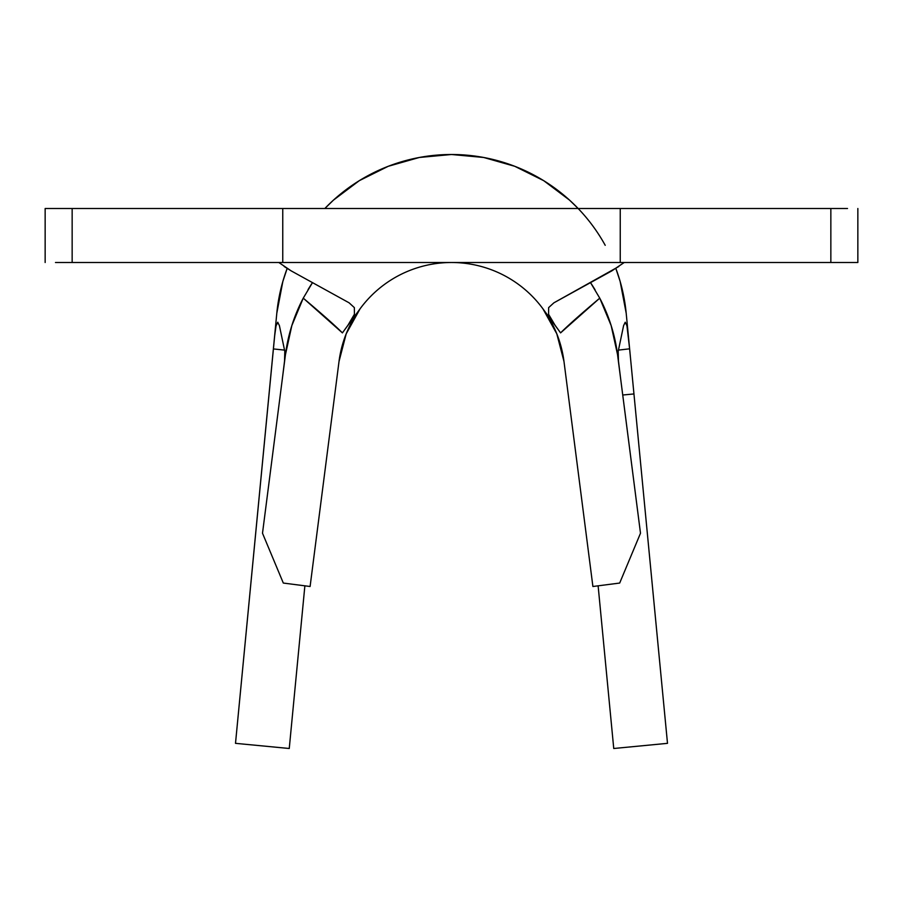 <?xml version="1.0" encoding="UTF-8"?>
<svg xmlns="http://www.w3.org/2000/svg" width="903" height="903" viewBox="0 0 903 903"><rect width="100%" height="100%" fill="white"/><g stroke="black" fill="none" stroke-linecap="round" stroke-linejoin="round"><path stroke-width="1.35" d="M590.641 282.831L595.1 289.863A167.405 167.405 0 0 0 590.506 282.628L599.75 298.148A167.405 167.405 0 0 1 617.539 354.563A167.405 167.405 0 0 0 617.528 354.529L640.498 533.233L619.684 583.056L592.899 586.499L563.98 361.448A113.406 113.406 0 0 0 542.951 308.849A113.406 113.406 0 0 1 563.98 361.448L592.899 586.499L619.684 583.056L640.498 533.233L617.539 354.563L611.15 325.554L599.75 298.148C581.013 313.928 567.953 325.509 560.582 332.891L560.424 332.665M360.049 308.849A113.406 113.406 0 0 0 339.02 361.448A113.406 113.406 0 0 1 542.951 308.849L557.896 329.223L542.951 308.849L556.801 333.817L563.98 361.448A113.406 113.406 0 0 0 360.049 308.849L345.093 329.234L360.049 308.849L346.199 333.817L339.02 361.448L310.101 586.499L339.02 361.448A113.406 113.406 0 0 1 451.5 262.502M847.522 262.502L857.85 262.502L857.85 208.503L857.85 262.502L830.85 262.502L830.85 208.503L620.248 208.503L620.248 262.502L830.85 262.502L830.85 208.503L847.522 208.503M55.478 208.503L45.15 208.503L45.15 262.502L45.15 208.503L282.752 208.503L72.15 208.503L72.15 262.502L282.752 262.502L282.752 208.503L620.248 208.503L620.248 262.502L282.752 262.502L282.752 208.503L830.85 208.503M72.15 208.503L72.15 262.502L830.85 262.502M72.15 262.502L55.478 262.502M349.111 302.821L291.161 270.866L349.111 302.821L354.36 307.618L354.427 314.244L347.678 325.678M555.277 325.611L548.584 314.289L548.629 307.63L553.889 302.821L611.839 270.866L623.905 262.717M278.824 262.502L291.161 270.866L284.174 266.498M342.587 332.654L342.418 332.891C335.047 325.509 321.987 313.928 303.25 298.148L291.85 325.554L285.461 354.563L262.502 533.233L283.316 583.056L310.101 586.499L283.316 583.056L262.502 533.233L285.461 354.563A167.405 167.405 0 0 1 303.25 298.148L312.494 282.628A167.405 167.405 0 0 0 312.461 282.673M618.815 266.509L553.889 302.821M312.156 283.124A167.405 167.405 0 0 0 308.036 289.637M349.664 322.845L342.418 332.891L303.25 298.148M599.75 298.148L560.582 332.891L553.358 322.868M284.806 351.402L279.399 325.588L284.806 351.402L284.535 361.155L282.571 377.048M623.612 325.588L625.282 322.247L626.953 325.859L629.617 348.818L626.197 313.228A175.498 175.498 0 0 0 615.857 268.473L620.147 281.443L626.197 313.228M605.213 245.311A175.498 175.498 0 0 0 324.854 208.503A175.498 175.498 0 0 1 578.146 208.503L569.522 200.105L543.708 180.668L514.766 166.299L483.681 157.472L451.5 154.503L419.319 157.472L388.234 166.299L359.292 180.668L333.478 200.105L324.854 208.503M273.383 348.818L276.803 313.228L282.842 281.476L287.143 268.473A175.498 175.498 0 0 0 276.803 313.228L273.372 348.93L284.535 350.104L273.372 348.93L235.502 743.338L274.693 335.577L276.047 325.859L277.718 322.247L279.388 325.588M618.194 351.402L623.601 325.588L618.194 351.402L618.476 361.189L620.44 377.127M633.951 393.945L622.731 395.017L633.951 393.945L629.628 348.93L667.498 743.338L633.951 393.945M618.465 350.104L629.617 348.818L618.465 350.104M289.253 748.497L235.502 743.338L289.253 748.497L304.875 585.833L289.253 748.497M598.125 585.833L613.747 748.497L598.125 585.833M667.498 743.338L613.747 748.497L667.498 743.338M623.601 325.588L625.215 322.247M276.047 325.859L277.819 322.247M277.718 322.247L279.399 325.588"/></g></svg>
